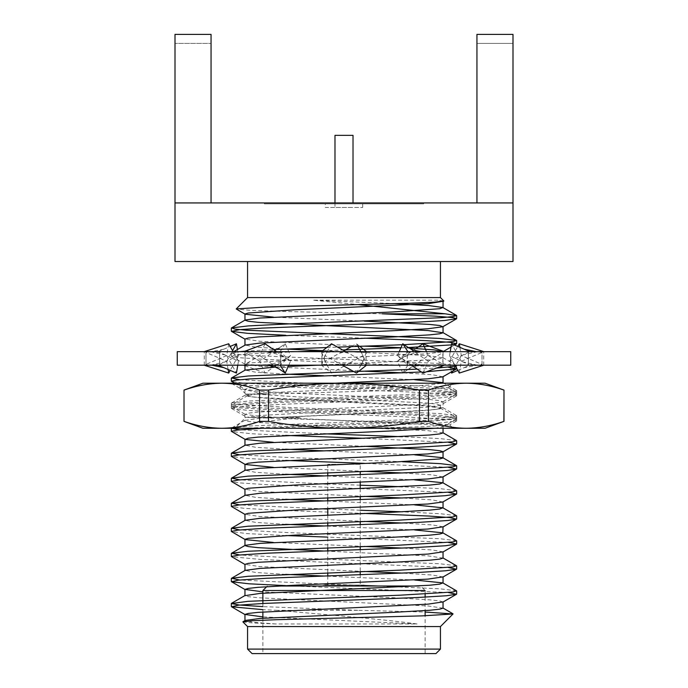 <?xml version="1.0" encoding="UTF-8"?>
<svg xmlns="http://www.w3.org/2000/svg" width="688" height="688" viewBox="0 0 688 688"><rect width="100%" height="100%" fill="white"/><g stroke="black" fill="none" stroke-linecap="round" stroke-linejoin="round"><path stroke-width="0.52" stroke-dasharray="3.44 2.58" d="M457.804 370.393L464.202 367.633L482.047 364.425L481.97 351.663L483.707 351.663L476.861 351.663L482.047 352.419L481.97 365.182L468.287 364.425L468.502 351.663L426.113 351.663L443.072 352.419L442.745 365.182L407.064 364.425L407.477 351.663L344 351.663L366.257 352.419L365.792 365.182L321.743 364.425L322.208 351.663L261.887 351.663L280.936 352.419L280.523 365.182L261.887 365.182L344 365.182L280.523 365.182M426.517 351.663L428.28 355.593L407.244 370.006C411.923 366.799 417.625 365.19 424.35 365.182L365.792 365.182M481.97 365.182L442.745 365.182M468.502 365.182L426.113 365.182L443.072 364.425L442.745 351.663L476.861 351.663L468.287 352.419L468.502 365.182L476.191 365.182M407.477 365.182L344 365.182L366.257 364.425L365.792 351.663L426.113 351.663L407.064 352.419L407.477 365.182L424.35 365.182M265.026 343.768L259.72 355.593L244.928 364.425L261.887 365.182L211.139 365.182L205.953 364.425L206.03 351.663L211.139 351.663L205.953 352.419L206.03 365.182L204.173 365.182L219.713 364.425L219.498 351.663L261.887 351.663L244.928 352.419L245.255 365.182L280.936 364.425L280.523 351.663L344 351.663L321.743 352.419L322.208 365.182M206.03 365.182L245.255 365.182M341.816 365.182L348.498 363.66L331.513 373.068L321.468 365.182M177.255 365.182L510.745 365.182M331.513 373.068L324.96 361.243L339.502 353.185L346.184 351.663L322.208 351.663M280.756 346.838L285.236 343.768L290.534 355.593L265.026 373.068L259.72 361.243L280.756 346.838C276.077 350.046 270.375 351.654 263.65 351.663L206.03 351.663M237.773 365.182L238.452 361.243L219.713 352.419L211.139 351.663L219.498 351.663M263.65 351.663L280.523 351.663M346.184 351.663L365.792 351.663M407.477 351.663L442.745 351.663M468.502 351.663L481.97 351.663M177.255 351.663L510.745 351.663M219.713 352.419L219.498 365.182M244.928 364.425L245.255 351.663M288.771 365.182L290.534 361.243L276.542 351.663M290.534 361.243L280.936 352.419M259.72 355.593L280.756 370.006M228.708 343.768L226.679 355.593L205.953 364.425M238.452 361.243L233.103 351.663M226.679 355.593L236.423 373.068M228.089 369.482L226.679 361.243L205.953 352.419M226.679 361.243L232.561 350.691M218.096 351.663L230.196 346.451M237.412 349.547L238.452 355.593L219.713 364.425M238.452 355.593L230.196 370.393M259.72 361.243L244.928 352.419M265.026 373.068L244.962 365.663M280.111 351.663L285.236 343.768M290.534 355.593L280.936 364.425M324.96 361.243L321.743 352.419M339.502 353.185L344 350.691M351.327 346.632L356.487 343.768L357.941 346.391M359.738 346.322L356.487 343.768M360.865 351.663L363.04 355.593L366.257 364.425M363.04 355.593L348.498 363.66M407.244 370.006L402.764 373.068L397.466 361.243L407.064 352.419M402.764 373.068L407.889 365.182M397.466 361.243L416.059 348.506M428.28 355.593L443.072 364.425M450.528 366.971L449.548 361.243L468.287 352.419M464.202 367.633L469.904 365.182M451.371 371.881L450.614 367.444M449.548 361.243L457.804 346.451M459.911 347.363L461.321 355.593L482.047 364.425M461.321 355.593L455.379 366.248M454.424 367.968L452.652 371.142M459.292 373.068L461.321 361.243L482.047 352.419M461.321 361.243L451.577 343.768M450.227 351.663L449.548 355.593L468.287 364.425M449.548 355.593L454.897 365.182M422.974 373.068L428.28 361.243L443.072 352.419M428.28 361.243L407.244 346.838M399.229 351.663L397.466 355.593L407.064 364.425M397.466 355.593L411.458 365.182M356.487 373.068L363.04 361.243L345.746 351.663M331.513 343.768L324.96 355.593L342.254 365.182M324.96 355.593L321.743 364.425M363.04 361.243L366.257 352.419M266.91 394.078L428.676 389.382L448.438 387.843L436.261 386.561L405.8 385.418L316.377 383.207L453.074 383.207L249.366 383.207L241.11 385.71L239.828 388.109L240.576 388.651L264.536 394.078L247.594 394.078L247.594 395.729L255.91 394.078L266.91 394.078L245.797 394.078L264.536 394.078M448.378 387.705L456.479 392.384L439.813 390.38L400.33 388.419L263.616 383.207L231.34 383.207L248.187 385.418L400.33 391.549L441.55 393.639L452.945 394.731L456.66 395.72L439.813 397.939L287.67 404.071L246.433 406.161L235.047 407.253L231.34 408.242L248.187 410.461L400.33 416.593L452.953 419.775L456.479 420.97L439.813 422.974L310.202 428.271L453.074 428.271L235.081 428.271L236.104 427.282L257.131 422.415L300.235 417.401L279.208 417.401L392.203 412.413L427.489 410.332L437.233 409.231L440.406 408.242L425.717 406.006L295.797 399.9L260.511 397.81L250.767 396.709L247.594 395.729M235.081 428.271L234.402 428.271L236.113 427.282M456.479 392.384L452.953 393.588L441.567 394.68L287.67 400.941L248.187 402.901L231.521 404.905L235.047 406.101L246.433 407.201L400.33 413.462L439.813 415.414L456.479 417.418L452.945 418.622L441.558 419.723L243.733 428.271L310.202 428.271M263.616 383.207L316.377 383.207M279.208 417.401L247.783 417.401L422.57 423.008L449.625 424.823L424.634 426.672L365.466 428.271M456.479 395.935L440.182 405.361L425.717 407.348L295.797 413.462L262.162 415.406L245.797 417.401L235.391 427.807M440.182 405.361L437.233 404.123L427.489 403.03L295.797 396.77L255.91 394.078M300.235 417.401L245.797 417.401M202.943 428.271L485.057 428.271M503.986 390.096L503.986 421.383M419.482 390.096L419.482 421.383L428.418 421.383L428.418 390.096L419.482 390.096C394.379 385.641 369.215 383.345 344 383.207C318.836 383.328 293.673 385.624 268.518 390.096L259.582 390.096L259.582 421.383L268.518 421.383L268.518 390.096M184.014 390.096L184.014 421.383M259.582 390.096C247.001 385.641 234.427 383.345 221.846 383.207C209.264 383.345 196.682 385.641 184.1 390.096M259.582 421.383C247.001 425.838 234.427 428.134 221.846 428.271C209.264 428.134 196.682 425.838 184.1 421.383M419.482 421.383C394.379 425.838 369.215 428.134 344 428.271C318.836 428.151 293.673 425.855 268.518 421.383M503.9 390.096C491.318 385.641 478.736 383.345 466.154 383.207C453.573 383.345 440.999 385.641 428.418 390.096M503.9 421.383C491.318 425.838 478.736 428.134 466.154 428.271C453.573 428.134 440.999 425.838 428.418 421.383M485.057 383.207L202.943 383.207M242.89 621.892L251.928 622.898L275.845 623.964L417.066 623.964C385.873 619.441 321.657 614.332 277.479 610.333L358.869 610.333L262.885 606.618M456.479 590.803L439.813 588.799L377.798 586.004M364.726 585.514L327.78 584.146M323.661 584L239.673 580.01M456.479 565.76L439.813 563.756L287.67 557.624L239.682 554.975M456.479 540.725L439.813 538.721L287.67 532.589L239.656 529.932M456.479 515.69L440.483 513.738L402.403 511.803M360.22 510.238L327.78 509.043M323.661 508.888L239.682 504.897M456.479 490.656L440.483 488.695L402.403 486.769M360.22 485.203L327.78 483.999M323.661 483.853L239.682 479.863M402.403 461.734L287.67 457.486L239.682 454.828M456.479 440.578L440.483 438.626L402.403 436.699M323.661 433.775L239.682 429.794M231.34 428.271L248.187 426.061L400.33 419.929L441.55 417.84L452.945 416.747L456.66 415.758L439.813 413.54L287.67 407.408L235.047 404.226L231.521 403.022L248.187 401.027L400.33 394.895L441.567 392.805L452.953 391.704L456.66 390.715L439.813 388.505L287.67 382.373L239.682 379.716M353.795 371.58L358.62 371.4M417.263 369.155L436.364 368.123M455.482 366.222L456.479 365.474L439.813 363.47L246.433 355.249L235.047 354.148L231.34 353.159L239.501 351.663M244.928 351.19L273.48 349.564M326.705 347.543L337.593 347.139M402.334 344.74L404.088 344.679M277.479 610.333L262.885 609.654M448.344 592.523L285.675 585.617M448.301 567.497L260.769 559.473L231.521 556.704M448.318 542.454L327.78 537.113M285.726 535.548L247.327 533.613L231.521 531.669M364.33 513.437L276.679 510.152L244.343 508.346L231.521 506.635M448.318 492.384L266.652 484.662L239.785 482.916L231.521 481.591M448.344 467.341L364.511 463.351M285.701 460.435L247.534 458.518L231.521 456.557M448.378 442.307L364.33 438.325M285.597 435.409L250.785 433.698L231.521 431.522M262.059 428.271L426.207 421.813L456.66 418.786L450.287 417.478L424.436 415.664L271.846 409.807L240.422 407.872L231.521 406.488L237.67 404.957L264.932 403.082L420.101 397.096L447.518 395.351L456.66 393.76L450.141 392.427L423.49 390.586L270.737 384.704L242.382 383.001L231.521 381.453M421.409 372.002L426.594 371.735M448.318 367.203L264.717 359.385L239.759 357.734L231.521 356.41L235.528 355.146L249.065 353.933L297.465 351.663M322.646 350.734L342.727 349.986M400.949 347.827L408.319 347.535M451.388 344.886L453.504 344.602M364.494 338.169L285.632 335.262M440.44 297.586L247.56 297.586M443.863 301L437.525 300.174L313.049 300.174L358.13 304.612M382.27 313.805L284.247 311.475L249.916 310.279L236.259 309.075M247.56 626.562L440.44 626.562M358.869 610.333L425.115 612.036M264.33 202.943L423.67 202.943L264.33 202.943L264.33 203.846L423.67 203.846L264.33 203.846M175.001 202.943L512.999 202.943L476.947 202.943L512.999 202.943L512.999 34.4L512.999 261.526L175.001 261.526L175.001 34.4L175.001 202.943L211.053 202.943L175.001 202.943L175.001 34.4L211.053 34.4L175.001 34.4L211.053 34.4L211.053 202.943L211.053 43.413L175.001 43.413L211.053 43.413L211.053 202.943M476.947 202.943L476.947 34.4L476.947 43.413L512.999 43.413L476.947 43.413L476.947 34.4L512.999 34.4L476.947 34.4L512.999 34.4L512.999 202.943M440.44 261.526L247.56 261.526L440.44 261.526M211.053 34.4L211.053 43.413L211.053 34.4M325.304 203.846L362.696 203.846L325.304 203.846L325.304 207.449L362.696 207.449L325.304 207.449M425.115 653.6L262.885 653.6L425.115 653.6L425.115 615.777M252.066 653.6L435.934 653.6M440.44 649.094L247.56 649.094M278.133 586.004L420.609 586.004L425.115 590.51L262.885 590.51M425.115 590.51L425.115 594.105M425.115 597.141L425.115 610.626M364.726 586.004L323.274 586.004L364.726 586.004L364.726 585.101L323.274 585.101L364.726 585.101M420.609 586.004L419.069 586.004M360.22 585.101L327.78 585.101L360.22 585.101L360.22 574.669M360.22 464.323L327.78 464.323L360.22 464.323L360.22 471.486M360.22 474.522L360.22 482.314M360.22 488.566L360.22 496.521M360.22 499.574L360.22 521.556M360.22 524.6L360.22 546.59M360.22 549.635L360.22 571.633M275.845 623.964L252.823 622.27L245.177 620.456M443.038 608.175L427.996 605.947L258.232 597.743L248.222 596.642L244.962 595.541M414.666 580.01L323.627 576.019M285.597 574.394L255.566 572.468L245.177 570.378M443.038 558.106L427.996 555.87L323.575 550.985M414.666 529.941L323.67 525.95M285.597 524.325L255.566 522.398L245.177 520.309M414.666 504.897L323.661 500.916M285.597 499.29L255.566 497.364L245.177 495.274M414.666 479.863L323.652 475.881M285.597 474.247L255.566 472.329L245.177 470.239M414.666 454.828L323.67 450.846M285.597 449.212L255.566 447.286L245.177 445.196M443.038 432.924L427.996 430.688L294.481 424.573L258.232 422.492L248.222 421.391L244.962 420.402L260.004 418.175L393.519 412.06L429.768 409.971L439.778 408.87L443.038 407.881L427.996 405.653L258.232 397.449L248.222 396.357L245.177 395.127L260.004 393.132L393.519 387.017L427.119 385.151L442.573 383.207M414.666 379.716L323.67 375.734M285.597 374.109L255.566 372.182L245.177 370.092M275.14 367.1L288.212 366.437M317.667 365.182L429.768 359.901L439.778 358.801L443.038 357.812L427.996 355.584L346.563 351.663M345.677 351.628L322.741 350.656M285.597 349.065L255.566 347.148L245.177 345.058M395.351 303.649L313.049 300.174M417.066 623.964L262.885 616.887M443.038 602.034L439.778 600.925L429.768 599.833L393.519 597.743L262.885 591.852M443.038 577L432.425 575.03L402.394 573.104M364.339 571.479L260.004 566.594L244.962 564.366M443.038 551.845L432.408 549.996L402.317 548.069M364.339 546.444L273.334 542.454M443.038 526.81L432.408 524.953L402.317 523.026M364.339 521.409L260.004 516.525L244.962 514.289M442.823 502.008L432.434 499.918L402.411 498M364.339 496.366L260.004 491.481L244.962 489.254M442.823 476.973L432.399 474.883L402.282 472.957M364.339 471.332L273.334 467.35M364.339 446.297L273.334 442.307M434.859 428.271L443.038 426.663L439.778 425.674L429.768 424.573L294.481 418.321L260.004 416.378L245.177 414.382L248.222 413.153L258.232 412.06L393.519 405.8L427.996 403.856L442.823 401.869L439.778 400.64L429.768 399.539L294.481 393.278L260.004 391.343L245.177 389.348L248.222 388.118L258.232 387.017L335.495 383.207M442.823 376.826L432.434 374.736L402.403 372.819M364.339 371.185L260.004 366.3L245.177 364.313L248.222 363.083L294.481 359.901L427.996 353.787L442.995 351.663M409.334 348.128L401.001 347.715M364.339 346.15L260.004 341.265L244.962 339.038M364.339 321.115L273.334 317.125M442.823 301.722L437.525 300.174M334.987 202.943L334.987 207.449L353.013 207.449L334.987 207.449L334.987 135.347L353.013 135.347L353.013 202.943M483.707 365.182L483.707 351.663M204.293 365.182L204.293 351.663M288.04 359.532C280.197 354.243 270.891 351.62 260.141 351.663M210.494 351.663L224.959 354.896M223.798 349.203L211.809 351.663M210.494 365.182L224.959 361.948M260.141 365.182C270.891 365.225 280.197 362.602 288.04 357.304M323.859 358.242L326.551 364.124M364.141 358.603L361.449 352.72M399.96 359.532C407.803 354.243 417.109 351.62 427.859 351.663M477.506 351.663L463.041 354.896M477.506 365.182L463.041 361.948M427.859 365.182C417.109 365.225 407.803 362.602 399.96 357.304M323.859 358.603L326.551 352.72M346.176 365.182L339.502 363.66M348.498 353.185L341.824 351.663M364.141 358.242L361.449 364.124M440.182 407.993L456.479 417.418M247.818 395.48L231.521 404.905M456.479 420.97L449.574 424.969M231.521 408.457L246.983 417.392M231.521 383.414L240.576 388.651M448.438 387.843L453.074 383.207M245.797 394.078L239.828 388.109M449.625 424.823L453.074 428.271M456.66 420.755L456.66 417.633M456.66 395.729L456.66 392.599M231.34 408.242L231.34 405.112M440.406 405.112L440.406 408.242M456.66 418.786L456.66 415.75M456.66 393.76L456.66 390.724M456.66 368.355L456.66 365.681M231.34 406.273L231.34 403.245M231.34 356.203L231.34 353.168M423.67 203.846L423.67 202.943M262.885 603.471L262.885 611.985M262.885 618.245L262.885 653.6M267.391 586.004L266.712 586.683M323.274 585.101L323.274 586.004M327.78 464.323L327.78 472.69M327.78 475.726L327.78 497.725M327.78 500.761L327.78 508.716M327.78 514.977L327.78 522.76M327.78 525.795L327.78 547.794M327.78 550.83L327.78 572.829M327.78 575.873L327.78 585.101M245.177 420.162L231.521 428.065M442.823 407.649L456.479 415.543M245.177 395.127L231.521 403.022M442.823 382.605L456.479 390.509M442.823 357.571L456.479 365.474M233.757 351.663L231.521 352.953M443.038 426.663L443.038 428.271M244.962 414.142L244.962 420.402M443.038 401.629L443.038 407.881M244.962 389.107L244.962 395.368M244.962 364.072L244.962 365.182M443.038 351.551L443.038 357.812M456.479 419.001L442.823 426.904M231.521 406.488L245.177 414.382M456.479 393.966L442.823 401.869M234.565 383.207L245.177 389.348M231.521 356.41L245.177 364.313M454.51 345.032L451.01 347.053M362.696 207.449L362.696 203.846"/><path stroke-width="1.03" d="M510.745 365.182L177.255 365.182L177.255 351.663L510.745 351.663L510.745 365.182M243.655 351.663L265.026 343.768L276.542 351.663M263.65 365.182C270.375 365.19 276.077 366.799 280.756 370.006L285.236 373.068L280.111 365.182M285.236 373.068L288.771 365.182M204.173 351.663L228.708 343.768L233.103 351.663M237.773 365.182L236.423 373.068L218.096 365.182M230.196 370.393L228.708 373.068L204.173 365.182M228.708 373.068L228.089 369.482M232.561 350.691L236.423 343.768L237.412 349.547M230.196 346.451L236.423 343.768M244.962 365.663L243.655 365.182M344 350.691L351.327 346.632M366.532 351.663L359.738 346.322M357.941 346.391L360.865 351.663M416.059 348.506L422.974 343.768L426.517 351.663M444.345 351.663L422.974 343.768M452.652 371.142L451.577 373.068L457.804 370.393M451.577 373.068L451.371 371.881M450.614 367.444L450.528 366.971M457.804 346.451L459.292 343.768L459.911 347.363M483.827 351.663L459.292 343.768M455.379 366.248L454.424 367.968M454.897 365.182L459.292 373.068L483.827 365.182M469.904 351.663L451.577 343.768L450.227 351.663M411.458 365.182L422.974 373.068L444.345 365.182M424.35 351.663C417.625 351.654 411.923 350.046 407.244 346.838L402.764 343.768L399.229 351.663M407.889 351.663L402.764 343.768M342.254 365.182L356.487 373.068L366.532 365.182M345.746 351.663L331.513 343.768L321.468 351.663M235.081 428.271L243.733 428.271M249.366 383.207L231.34 383.207M428.418 421.383L419.482 421.383L419.482 390.096L428.418 390.096L428.418 421.383C440.999 425.838 453.573 428.134 466.154 428.271C478.736 428.134 491.318 425.838 503.9 421.383L485.057 428.271L202.943 428.271L184.014 421.383L184.014 390.096L184.014 421.383M268.518 390.096L268.518 421.383L259.582 421.383L259.582 390.096L268.518 390.096C293.673 385.624 318.836 383.328 344 383.207C369.215 383.345 394.379 385.641 419.482 390.096M503.986 421.383L503.986 390.096L503.9 421.383M184.1 390.096C196.682 385.641 209.264 383.345 221.846 383.207C234.427 383.345 247.001 385.641 259.582 390.096M184.1 421.383C196.682 425.838 209.264 428.134 221.846 428.271C234.427 428.134 247.001 425.838 259.582 421.383M428.418 390.096C440.999 385.641 453.573 383.345 466.154 383.207C478.736 383.345 491.318 385.641 503.9 390.096M268.518 421.383C293.673 425.855 318.836 428.151 344 428.271C369.215 428.134 394.379 425.838 419.482 421.383M184.014 390.096L202.943 383.207L485.057 383.207L503.986 390.096M262.885 606.618L239.304 605.01L231.34 603.531L248.187 601.312L400.33 595.18L452.936 591.998L456.479 590.803L442.823 582.899L414.666 580.01M377.798 586.004L364.726 585.514M327.78 584.146L323.661 584M239.673 580.01L231.521 578.281L248.187 576.277L400.33 570.146L452.953 566.964L456.479 565.76L442.823 557.865M239.682 554.975L231.521 553.247L248.187 551.243L400.33 545.111L452.953 541.929L456.479 540.725L442.823 532.83L414.666 529.941M239.656 529.932L231.521 528.212L248.187 526.208L400.33 520.076L452.953 516.886L456.479 515.69L442.823 507.787L414.666 504.897M402.403 511.803L360.22 510.238M327.78 509.043L323.661 508.888M239.682 504.897L231.521 503.169L248.187 501.165L400.33 495.033L452.953 491.851L456.479 490.656L442.823 482.752L414.666 479.863M402.403 486.769L360.22 485.203M327.78 483.999L323.661 483.853M239.682 479.863L231.521 478.134L248.187 476.13L400.33 469.999L452.936 466.817L456.479 465.621L440.483 463.66L402.403 461.734M239.682 454.828L231.521 453.1L248.187 451.096L400.33 444.964L452.953 441.782L456.479 440.578L442.823 432.683M402.403 436.699L323.661 433.775M239.682 429.794L231.34 428.271L231.34 431.307L237.283 430.043L262.059 428.271M239.682 379.716L231.521 377.987L248.187 375.983L353.795 371.58M358.62 371.4L417.263 369.155M436.364 368.123L455.482 366.222M239.501 351.663L244.928 351.19M273.48 349.564L326.705 347.543M337.593 347.139L402.334 344.74M404.088 344.679L453.229 341.592L456.479 340.431L439.813 338.436L246.45 330.214L235.055 329.113L231.521 327.918L248.187 325.914L287.67 323.953L441.567 317.693L452.953 316.6L456.66 315.611L445.179 313.805L382.27 313.805L435.667 316.162L452.996 317.65L456.66 318.647L456.66 315.611M262.885 609.654L231.521 606.773L238.409 605.173L263.986 603.419L416.627 597.554L446.46 595.748L456.479 594.26L448.344 592.523M285.675 585.617L249.039 583.802L231.521 581.738L238.289 580.147L266.609 578.255L419.388 572.39L445.747 570.765L456.479 569.225L448.301 567.497M245.177 564.607L231.34 556.497L238.968 555.044L268.225 553.143L416.223 547.502L445.54 545.747L456.669 543.967L448.318 542.454M327.78 537.113L285.726 535.548M273.334 542.454L245.177 539.564L231.34 531.454L237.73 530.13L264.975 528.255L420.368 522.269L447.707 520.515L456.479 519.156L449.505 517.539L428.873 516.043L364.33 513.437M245.177 514.529L231.331 506.42L238.891 504.975L267.107 503.117L419.052 497.295L445.17 495.704L456.479 494.113L448.318 492.384M245.177 489.495L231.34 481.385L238.555 479.975L263.745 478.246L416.197 472.389L447.148 470.506L456.479 469.078L448.344 467.341M364.511 463.351L285.701 460.435M273.334 467.35L245.177 464.46L231.34 456.35L238.994 454.897L267.125 453.048L417.573 447.277L446.409 445.523L456.479 444.035L448.378 442.307M364.33 438.325L285.597 435.409M273.334 442.307L245.177 439.417L231.34 431.307M234.565 383.207L231.34 381.238L235.846 380.146L250.114 378.899L421.409 372.002M426.594 371.735L456.479 368.931L448.318 367.203M297.465 351.663L322.646 350.734M342.727 349.986L400.949 347.827M408.319 347.535L451.388 344.886M453.504 344.602L456.66 343.682L449.522 342.28L425.717 340.62L364.494 338.169M285.632 335.262L247.611 333.345L231.521 331.375L239.424 329.672L262.317 328.099L418.562 322.061L444.852 320.479L456.66 318.647M247.56 297.586L440.44 297.586L443.863 301L434.42 302.161L410.908 303.184L266.385 307.029L236.199 308.938L247.56 297.586L247.56 261.526M358.13 304.612L445.179 313.805M273.334 317.125L245.177 314.235L236.199 308.938M440.44 626.562L247.56 626.562L242.89 621.892L252.436 620.731L276.249 619.707L422.544 615.863L453.048 613.954L440.44 626.562L440.44 649.094L247.56 649.094L247.56 626.562M425.115 612.036L453.048 613.954M512.999 202.943L175.001 202.943L175.001 261.526L512.999 261.526L512.999 34.4L476.947 34.4L476.947 202.943M211.053 202.943L211.053 34.4L175.001 34.4L175.001 202.943M440.44 649.094L435.934 653.6L252.066 653.6L247.56 649.094M266.712 586.683L262.885 590.51L425.115 590.51M425.115 594.105L425.115 597.141M425.115 610.626L425.115 615.777M419.069 586.004L278.133 586.004M360.22 471.486L360.22 474.522M360.22 482.314L360.22 488.566M360.22 496.521L360.22 499.574M360.22 521.556L360.22 524.6M360.22 546.59L360.22 549.635M360.22 571.633L360.22 574.669M242.95 621.746L245.177 620.456L260.004 618.46L393.519 612.346L429.768 610.265L439.778 609.164L443.038 608.175L443.038 601.914L427.996 604.15L258.232 612.346L248.222 613.447L244.962 614.436L244.962 620.696M262.885 591.852L244.962 589.401L244.962 595.662L260.004 593.426L429.768 585.23L439.778 584.129L442.823 582.899M323.627 576.019L285.597 574.394M231.521 578.281L245.177 570.378L260.004 568.391L393.519 562.277L429.768 560.187L439.778 559.095L443.038 558.106L443.038 551.845L427.996 554.072L258.232 562.277L248.222 563.377L244.962 564.366L244.962 570.619M323.575 550.985L258.232 547.674L248.222 546.573L244.962 545.584L244.962 539.323L248.222 538.334L294.481 535.152L427.996 529.038L443.038 526.81L442.823 532.83M231.521 553.247L245.177 545.343L260.004 543.357L393.519 537.242L429.768 535.152L439.778 534.051L443.038 533.071M323.67 525.95L285.597 524.325M231.521 528.212L245.177 520.309L260.004 518.313L393.519 512.207L429.768 510.118L439.778 509.017L442.823 507.787M323.661 500.916L285.597 499.29M231.521 503.169L245.177 495.274L260.004 493.279L429.768 485.083L439.778 483.982L442.823 482.752M323.652 475.881L285.597 474.247M231.521 478.134L245.177 470.239L260.004 468.244L393.519 462.13L439.778 458.948L443.038 457.959L443.038 451.698L439.778 450.709L429.768 449.617L364.339 446.297M456.479 465.621L442.823 457.718L414.666 454.828M323.67 450.846L285.597 449.212M231.521 453.1L245.177 445.196L260.004 443.21L429.768 435.005L439.778 433.913L443.038 432.924L443.038 428.271M442.573 383.207L442.823 382.605L414.666 379.716M323.67 375.734L285.597 374.109M231.521 377.987L245.177 370.092L275.14 367.1M288.212 366.437L317.667 365.182M346.563 351.663L345.677 351.628M322.741 350.656L285.597 349.065M233.757 351.663L245.177 345.058L260.004 343.063L393.519 336.948L429.768 334.858L439.778 333.766L443.038 332.777L427.996 330.541L258.232 322.345L248.222 321.244L244.962 320.255L244.962 313.995L248.222 313.014L294.481 309.824L427.996 303.709L443.803 301.155M231.521 327.918L245.177 320.015L260.004 318.028L393.519 311.913L439.778 308.731L442.823 307.502L428.59 305.558L395.351 303.649M262.885 616.887L244.962 614.436M244.962 589.401L248.222 588.412L258.232 587.311L294.481 585.23L427.996 579.115L443.038 576.879L443.038 583.14M402.394 573.104L364.339 571.479M402.317 548.069L364.339 546.444M402.317 523.026L364.339 521.409M244.962 520.549L244.962 514.289L248.222 513.3L294.481 510.118L427.996 504.003L442.823 502.008L456.479 494.113M402.411 498L364.339 496.366M244.962 495.515L244.962 489.254L248.222 488.265L294.481 485.083L427.996 478.968L442.823 476.973L456.479 469.078M402.282 472.957L364.339 471.332M245.177 464.46L248.222 463.23L258.232 462.13L427.996 453.934L442.823 451.939L456.479 444.035M245.177 439.417L248.222 438.196L258.232 437.095L393.519 430.834L434.859 428.271M335.495 383.207L427.996 378.821L442.823 376.826L456.479 368.931M402.403 372.819L364.339 371.185M442.995 351.663L434.403 349.9L409.334 348.128M401.001 347.715L364.339 346.15M244.962 345.29L244.962 339.038L248.222 338.049L258.232 336.948L393.519 330.687L427.996 328.752L442.823 326.757L439.778 325.527L429.768 324.426L364.339 321.115M334.987 202.943L334.987 135.347L353.013 135.347L353.013 202.943M223.798 367.633L211.809 365.182M464.202 349.203L476.191 351.663M456.66 594.045L456.66 591.001M456.66 569.01L456.66 565.975M456.66 543.967L456.66 540.931M456.66 518.941L456.66 515.897M456.66 493.889L456.66 490.871M456.66 468.863L456.66 465.819M456.66 443.829L456.66 440.802M456.66 343.682L456.66 340.637M231.34 606.567L231.34 603.522M231.34 581.532L231.34 578.496M231.34 556.497L231.34 553.444M231.34 531.454L231.34 528.427M231.34 506.42L231.34 503.375M231.34 481.385L231.34 478.349M231.34 456.35L231.34 453.306M231.34 381.238L231.34 378.194M231.34 331.169L231.34 328.124M440.44 297.586L440.44 261.526M262.885 590.51L262.885 603.471M262.885 611.985L262.885 618.245M327.78 472.69L327.78 475.726M327.78 497.725L327.78 500.761M327.78 508.716L327.78 514.977M327.78 522.76L327.78 525.795M327.78 547.794L327.78 550.83M327.78 572.829L327.78 575.873M442.823 607.934L452.988 613.816M245.177 595.421L231.521 603.316M442.823 332.536L456.479 340.431M442.823 307.502L456.479 315.396M443.038 501.776L443.038 508.028M443.038 476.732L443.038 482.993M244.962 464.219L244.962 470.48M244.962 439.185L244.962 445.437M443.038 376.585L443.038 382.846M244.962 365.182L244.962 370.213M443.038 326.516L443.038 332.777M443.038 301.482L443.038 307.742M231.521 606.773L245.177 614.676M456.479 594.26L442.823 602.155M231.521 581.738L245.177 589.642M456.479 569.225L442.823 577.12M456.479 544.182L442.823 552.086M456.479 519.148L442.823 527.051M456.479 343.897L454.51 345.032M451.01 347.053L443.055 351.663M231.521 331.375L245.177 339.279M456.479 318.854L442.823 326.757"/></g></svg>
